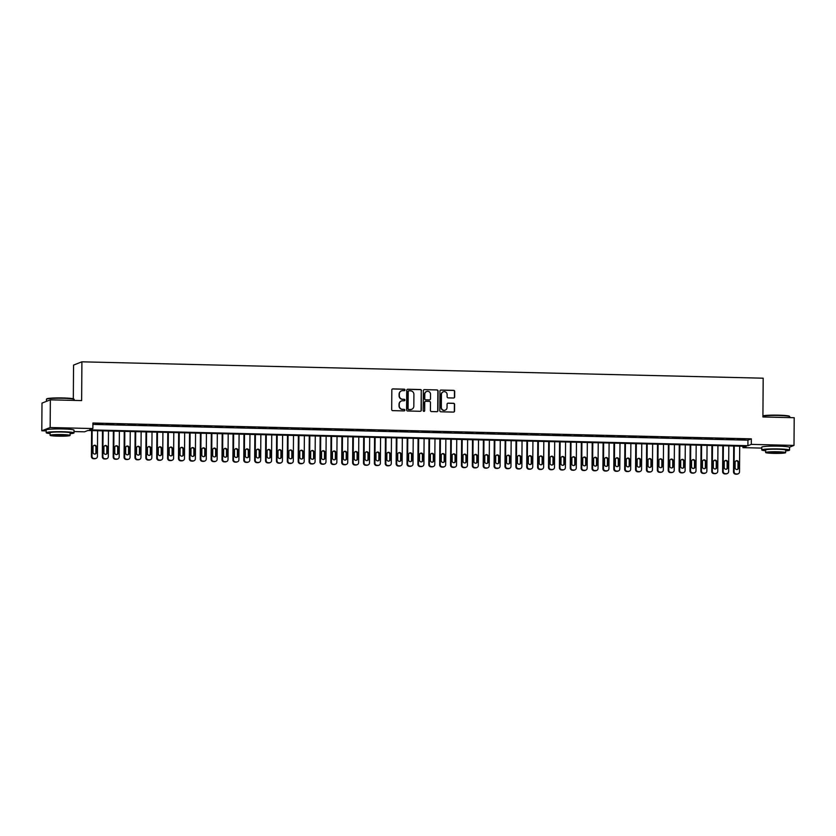 <?xml version="1.0" encoding="UTF-8"?>
<svg xmlns="http://www.w3.org/2000/svg" width="836" height="836" viewBox="0 0 836 836"><rect width="100%" height="100%" fill="white"/><g stroke="black" fill="none" stroke-linecap="round" stroke-linejoin="round"><path stroke-width="1.25" d="M404.99 389.942A0.763 0.742 68.7 0 0 404.248 389.158L392.899 388.886A1.087 1.066 68.7 0 0 391.823 389.952L391.687 409.515A1.087 1.066 68.7 0 0 392.753 410.633L404.101 410.904A0.763 0.742 68.7 0 0 404.854 410.162A0.763 0.742 68.7 0 0 404.112 409.379L402.638 409.347A3.49 3.407 68.7 0 1 399.242 405.784L399.253 404.154A3.49 3.407 68.7 0 1 402.701 400.757L404.164 400.789A0.763 0.742 68.7 0 0 404.917 400.047A0.763 0.742 68.7 0 0 404.175 399.274L402.712 399.232A3.49 3.407 68.7 0 1 399.315 395.679L399.326 394.038A3.49 3.407 68.7 0 1 402.774 390.642L404.237 390.684A0.763 0.742 68.7 0 0 404.99 389.942M404.405 390.663A0.763 0.742 68.7 0 0 404.028 389.252L392.669 388.97A1.087 1.066 68.7 0 0 392.387 389.012M404.269 410.894A0.763 0.742 68.7 0 0 403.882 409.473L402.638 409.347M404.331 400.778A0.763 0.742 68.7 0 0 403.955 399.357L402.712 399.232M768.911 446.205A8.674 0.711 0.4 0 1 777.438 446.016A8.674 0.711 0.4 0 1 782.454 446.299M53.358 429.004A8.674 0.711 0.4 0 1 61.885 428.805A8.674 0.711 0.4 0 1 66.901 429.098M453.572 398.009A1.087 1.066 68.7 0 0 454.648 396.954L454.69 391.457A1.087 1.066 68.7 0 0 453.624 390.349L441.021 390.046A1.087 1.066 68.7 0 0 439.945 391.102L439.809 410.675A1.087 1.066 68.7 0 0 440.875 411.793L453.478 412.096A1.087 1.066 68.7 0 0 454.554 411.03L454.596 404.394A1.087 1.066 68.7 0 0 453.54 403.286L448.148 403.151A1.087 1.066 68.7 0 0 447.072 404.216L447.041 407.508A2.916 2.853 68.7 0 1 445.243 410.152A2.916 2.853 68.7 0 1 441.335 407.372L441.418 394.487A2.916 2.853 68.7 0 1 443.216 391.833A2.916 2.853 68.7 0 1 447.135 394.623L447.124 396.766A1.087 1.066 68.7 0 0 448.18 397.884L453.572 398.009M46.22 430.895L41.8 430.791L41.999 403.098L50.348 399.838L81.635 400.59L81.907 361.821L763.184 378.196L762.913 416.965L794.2 417.718L794.001 445.41L789.435 447.197M50.348 399.838L50.16 427.53L92.869 428.555L89.483 429.871L747.907 445.703L751.292 444.386L794.001 445.41M92.9 424.416L747.938 440.164L751.334 438.848L92.911 423.016L92.869 428.555M751.334 438.848L751.292 444.386M421.469 390.663A1.087 1.066 68.7 0 0 420.404 389.545L407.801 389.242A1.087 1.066 68.7 0 0 406.724 390.307L406.589 409.88A1.087 1.066 68.7 0 0 407.654 410.988L420.257 411.291A1.087 1.066 68.7 0 0 421.334 410.236L421.24 390.746A1.087 1.066 68.7 0 0 420.184 389.639L407.571 389.336A1.087 1.066 68.7 0 0 407.289 389.367M424.416 389.639L437.019 389.942A1.087 1.066 68.7 0 1 438.074 391.06L437.939 410.633A1.087 1.066 68.7 0 1 436.862 411.688L431.47 411.563A1.087 1.066 68.7 0 1 430.415 410.445L430.467 402.513A1.087 1.066 68.7 0 0 429.401 401.395L425.827 401.311A1.087 1.066 68.7 0 0 424.751 402.377L424.688 410.643A0.763 0.742 68.7 0 1 424.228 411.333A0.763 0.742 68.7 0 1 423.194 410.601L423.34 390.705A1.087 1.066 68.7 0 1 424.416 389.639L437.019 389.942M102.703 423.925L95.607 423.988L102.703 423.925M113.581 424.186L106.486 424.249L113.581 424.186M124.47 424.448L117.374 424.521L124.47 424.448M135.348 424.709L128.253 424.782L135.348 424.709M146.237 424.981L139.142 425.043L146.237 424.981M157.116 425.242L150.02 425.305L157.116 425.242M167.994 425.503L160.909 425.566L167.994 425.503M178.883 425.764L171.788 425.827L178.883 425.764M189.762 426.026L182.666 426.088L189.762 426.026M200.65 426.287L193.555 426.35L200.65 426.287M211.529 426.548L204.433 426.611L211.529 426.548M222.418 426.809L215.322 426.872L222.418 426.809M233.296 427.071L226.201 427.133L233.296 427.071M244.175 427.332L237.09 427.395L244.175 427.332M255.064 427.593L247.968 427.656L255.064 427.593M265.942 427.854L258.846 427.917L265.942 427.854M276.831 428.116L269.735 428.178L276.831 428.116M287.709 428.377L280.614 428.44L287.709 428.377M298.598 428.638L291.503 428.701L298.598 428.638M309.477 428.899L302.381 428.962L309.477 428.899M320.355 429.161L313.27 429.223L320.355 429.161M331.244 429.422L324.149 429.485L331.244 429.422M342.123 429.683L335.027 429.746L342.123 429.683M353.011 429.944L345.916 430.007L353.011 429.944M363.89 430.206L356.794 430.268L363.89 430.206M374.779 430.467L367.683 430.53L374.779 430.467M385.657 430.728L378.562 430.791L385.657 430.728M396.536 430.989L389.451 431.052L396.536 430.989M407.425 431.251L400.329 431.324L407.425 431.251M418.303 431.512L411.207 431.585L418.303 431.512M429.192 431.784L422.096 431.846L429.192 431.784M440.07 432.045L432.975 432.107L440.07 432.045M450.959 432.306L443.864 432.369L450.959 432.306M461.838 432.567L454.742 432.63L461.838 432.567M472.716 432.829L465.631 432.891L472.716 432.829M483.605 433.09L476.51 433.152L483.605 433.09M494.484 433.351L487.388 433.414L494.484 433.351M505.372 433.612L498.277 433.675L505.372 433.612M516.251 433.874L509.155 433.936L516.251 433.874M527.14 434.135L520.044 434.197L527.14 434.135M538.018 434.396L530.923 434.459L538.018 434.396M548.897 434.657L541.812 434.72L548.897 434.657M559.786 434.919L552.69 434.981L559.786 434.919M570.664 435.18L563.568 435.242L570.664 435.18M581.553 435.441L574.457 435.504L581.553 435.441M592.431 435.702L585.336 435.765L592.431 435.702M603.32 435.964L596.225 436.026L603.32 435.964M614.199 436.225L607.103 436.287L614.199 436.225M625.088 436.486L617.992 436.549L625.088 436.486M635.966 436.747L628.871 436.81L635.966 436.747M646.845 437.009L639.749 437.071L646.845 437.009M657.733 437.27L650.638 437.332L657.733 437.27M668.612 437.531L661.516 437.594L668.612 437.531M679.501 437.792L672.405 437.855L679.501 437.792M690.379 438.054L683.284 438.127L690.379 438.054M701.268 438.315L694.173 438.388L701.268 438.315M712.147 438.586L705.051 438.649L712.147 438.586M723.025 438.848L715.929 438.91L723.025 438.848M733.914 439.109L726.818 439.172L733.914 439.109M737.697 439.433L744.792 439.37L737.697 439.433M81.907 361.821L73.558 365.081L73.317 398.803M41.8 430.791L50.16 427.53M761.774 448.096L742.932 447.647L746.318 446.32L87.905 430.498L84.52 431.815L74.007 431.564M742.943 446.246L742.932 447.647M747.938 440.164L747.907 445.703M401.364 390.924A3.49 3.407 68.7 0 0 399.106 394.132L399.326 394.038M402.482 399.326A3.49 3.407 68.7 0 1 399.085 395.762L399.106 394.132M401.29 401.029A3.49 3.407 68.7 0 0 399.033 404.248L399.253 404.154M402.409 409.431A3.49 3.407 68.7 0 1 399.023 405.878L399.033 404.248M420.539 411.26A1.087 1.066 68.7 0 0 421.104 410.319L421.24 390.746M408.961 390.799A0.763 0.742 68.7 0 0 408.208 391.541L408.093 408.72A0.763 0.742 68.7 0 0 408.835 409.494L410.382 409.535A3.49 3.407 68.7 0 0 413.83 406.139L413.904 394.393A3.49 3.407 68.7 0 0 410.518 390.83L408.961 390.799M408.574 390.903A0.763 0.742 68.7 0 0 407.989 391.624L408.208 391.541M411.563 409.347A3.49 3.407 68.7 0 1 410.162 409.619L408.605 409.588A0.763 0.742 68.7 0 1 407.863 408.804L407.989 391.624M437.155 411.657A1.087 1.066 68.7 0 0 437.719 410.716L437.855 391.143A1.087 1.066 68.7 0 0 436.789 390.036M425.315 401.437A1.087 1.066 68.7 0 0 424.521 402.461L424.688 410.643M424.103 411.364A0.763 0.742 68.7 0 0 424.469 410.727M430.519 394.279A2.916 2.853 68.7 0 0 426.6 391.488A2.916 2.853 68.7 0 0 424.813 394.143L424.772 398.678A1.087 1.066 68.7 0 0 425.837 399.796L429.411 399.88A1.087 1.066 68.7 0 0 430.488 398.814L430.519 394.279M426.496 391.541A2.916 2.853 68.7 0 0 424.583 394.226L424.813 394.143M429.704 399.848A1.087 1.066 68.7 0 1 429.192 399.963L425.608 399.88A1.087 1.066 68.7 0 1 424.552 398.762L424.583 394.226M443.101 391.885A2.916 2.853 68.7 0 0 441.199 394.571L441.418 394.487M445.139 410.194A2.916 2.853 68.7 0 1 441.105 407.456L441.199 394.571M453.77 412.054A1.087 1.066 68.7 0 0 454.324 411.113L454.376 404.488A1.087 1.066 68.7 0 0 453.311 403.37L447.918 403.245A1.087 1.066 68.7 0 0 447.626 403.276M453.864 397.978A1.087 1.066 68.7 0 0 454.429 397.037L454.46 391.551A1.087 1.066 68.7 0 0 453.405 390.433L440.802 390.13A1.087 1.066 68.7 0 0 440.509 390.161M91.605 430.582L91.417 456.456A2.226 2.174 -111.3 0 0 93.58 458.724L94.667 458.745A2.226 2.174 -111.3 0 0 95.492 458.598L96.056 458.379A2.226 2.174 68.7 0 0 97.425 456.362L97.603 430.728M96.056 458.379A2.226 2.174 68.7 0 1 95.231 458.525L94.144 458.504A2.226 2.174 68.7 0 1 91.981 456.237L92.159 430.592M95.085 454.052A1.776 1.735 68.7 0 0 95.91 452.569L95.941 447.25A1.776 1.735 68.7 0 0 93.851 445.473M96.474 452.349L96.506 447.03A1.776 1.735 68.7 0 0 94.123 445.337A1.776 1.735 68.7 0 0 93.026 446.946L92.995 452.266A1.776 1.735 68.7 0 0 95.377 453.969A1.776 1.735 68.7 0 0 96.474 452.349L95.91 452.569M46.492 399.18L46.826 398.845A13.564 1.118 0.4 0 1 63.097 397.957A13.564 1.118 0.4 0 1 73.85 399.033L74.185 399.368A13.899 1.149 -179.6 0 0 63.16 398.27A13.899 1.149 -179.6 0 0 46.492 399.18A13.899 1.149 -179.6 0 0 46.44 399.274L46.429 401.364M70.099 433.685A13.899 1.149 -179.6 0 0 73.996 432.923A13.899 1.149 -179.6 0 0 62.93 431.721A13.899 1.149 -179.6 0 0 46.21 432.724A13.899 1.149 -179.6 0 0 50.097 433.55M73.996 432.923L74.017 430.153A13.899 1.149 -179.6 0 0 62.951 428.952A13.899 1.149 -179.6 0 0 46.231 429.955L46.21 432.724M50.087 435.295L50.097 432.755A10.001 0.826 0.4 0 1 62.136 432.024A10.001 0.826 0.4 0 1 70.109 432.891L70.088 435.441A10.001 0.826 -179.6 0 0 62.115 434.574A10.001 0.826 -179.6 0 0 50.087 435.295A10.001 0.826 -179.6 0 0 58.05 436.162A10.001 0.826 -179.6 0 0 70.088 435.441M58.771 435.88A6.448 0.533 -179.6 0 0 66.535 435.41A6.448 0.533 -179.6 0 0 61.394 434.856A6.448 0.533 -179.6 0 0 53.64 435.326A6.448 0.533 -179.6 0 0 58.771 435.88M74.226 400.413L74.226 399.462A13.899 1.149 -179.6 0 0 74.185 399.368M762.923 415.826A13.564 1.118 0.4 0 1 778.65 415.168A13.564 1.118 0.4 0 1 789.403 416.244L789.738 416.579A13.899 1.149 -179.6 0 0 778.713 415.471A13.899 1.149 -179.6 0 0 762.913 416.067M785.652 450.886A13.899 1.149 -179.6 0 0 789.55 450.123A13.899 1.149 -179.6 0 0 778.483 448.922A13.899 1.149 -179.6 0 0 761.763 449.925A13.899 1.149 -179.6 0 0 765.651 450.75M789.55 450.123L789.571 447.354A13.899 1.149 -179.6 0 0 778.504 446.152A13.899 1.149 -179.6 0 0 761.784 447.155L761.763 449.925M765.64 452.506L765.651 449.956A10.001 0.826 0.4 0 1 777.689 449.235A10.001 0.826 0.4 0 1 785.662 450.092L785.641 452.642A10.001 0.826 -179.6 0 0 777.668 451.774A10.001 0.826 -179.6 0 0 765.64 452.506A10.001 0.826 -179.6 0 0 773.603 453.363A10.001 0.826 -179.6 0 0 785.641 452.642M774.324 453.081A6.448 0.533 -179.6 0 0 782.088 452.621A6.448 0.533 -179.6 0 0 776.947 452.057A6.448 0.533 -179.6 0 0 769.193 452.527A6.448 0.533 -179.6 0 0 774.324 453.081M789.78 417.613L789.78 416.673A13.899 1.149 -179.6 0 0 789.738 416.579M102.483 430.843L102.305 456.717A2.226 2.174 -111.3 0 0 104.458 458.985L105.555 459.006A2.226 2.174 -111.3 0 0 106.371 458.859L106.935 458.64A2.226 2.174 68.7 0 0 108.304 456.623L108.492 430.989M106.935 458.64A2.226 2.174 68.7 0 1 106.12 458.786L105.033 458.765A2.226 2.174 68.7 0 1 102.87 456.498L103.047 430.853M105.973 454.314A1.776 1.735 68.7 0 0 106.789 452.83L106.83 447.521A1.776 1.735 68.7 0 0 104.73 445.734M107.353 452.61L107.395 447.291A1.776 1.735 68.7 0 0 105.002 445.598A1.776 1.735 68.7 0 0 103.915 447.208L103.873 452.527A1.776 1.735 68.7 0 0 106.266 454.23A1.776 1.735 68.7 0 0 107.353 452.61L106.789 452.83M113.362 431.104L113.184 456.978A2.226 2.174 -111.3 0 0 115.347 459.246L116.434 459.267A2.226 2.174 -111.3 0 0 117.259 459.121L117.824 458.901A2.226 2.174 68.7 0 0 119.193 456.884L119.37 431.251M117.824 458.901A2.226 2.174 68.7 0 1 116.998 459.048L115.911 459.027A2.226 2.174 68.7 0 1 113.748 456.759L113.926 431.115M116.852 454.575A1.776 1.735 68.7 0 0 117.677 453.091L117.709 447.782A1.776 1.735 68.7 0 0 115.619 445.996M118.242 452.872L118.273 447.553A1.776 1.735 68.7 0 0 115.891 445.86A1.776 1.735 68.7 0 0 114.793 447.469L114.762 452.788A1.776 1.735 68.7 0 0 117.144 454.491A1.776 1.735 68.7 0 0 118.242 452.872L117.677 453.091M124.251 431.366L124.073 457.24A2.226 2.174 -111.3 0 0 126.226 459.507L127.312 459.528A2.226 2.174 -111.3 0 0 128.138 459.382L128.702 459.163A2.226 2.174 68.7 0 0 130.071 457.146L130.249 431.512M128.702 459.163A2.226 2.174 68.7 0 1 127.887 459.309L126.79 459.288A2.226 2.174 68.7 0 1 124.637 457.02L124.815 431.376M127.73 454.836A1.776 1.735 68.7 0 0 128.556 453.352L128.598 448.044A1.776 1.735 68.7 0 0 126.497 446.257M129.12 453.133L129.162 447.814A1.776 1.735 68.7 0 0 126.769 446.121A1.776 1.735 68.7 0 0 125.682 447.73L125.64 453.049A1.776 1.735 68.7 0 0 128.023 454.753A1.776 1.735 68.7 0 0 129.12 453.133L128.556 453.352M135.129 431.627L134.951 457.501A2.226 2.174 -111.3 0 0 137.114 459.769L138.201 459.79A2.226 2.174 -111.3 0 0 139.027 459.643L139.591 459.424A2.226 2.174 68.7 0 0 140.96 457.407L141.138 431.773M139.591 459.424A2.226 2.174 68.7 0 1 138.766 459.57L137.679 459.549A2.226 2.174 68.7 0 1 135.516 457.282L135.693 431.637M138.619 455.097A1.776 1.735 68.7 0 0 139.445 453.614L139.476 448.305A1.776 1.735 68.7 0 0 137.386 446.518M140.009 453.394L140.04 448.086A1.776 1.735 68.7 0 0 137.658 446.382A1.776 1.735 68.7 0 0 136.561 448.002L136.519 453.311A1.776 1.735 68.7 0 0 138.912 455.014A1.776 1.735 68.7 0 0 140.009 453.394L139.445 453.614M146.018 431.888L145.83 457.762A2.226 2.174 -111.3 0 0 147.993 460.03L149.08 460.051A2.226 2.174 -111.3 0 0 149.905 459.904L150.47 459.685A2.226 2.174 68.7 0 0 151.839 457.668L152.016 432.034M150.47 459.685A2.226 2.174 68.7 0 1 149.644 459.831L148.557 459.81A2.226 2.174 68.7 0 1 146.394 457.543L146.582 431.898M149.498 455.359A1.776 1.735 68.7 0 0 150.323 453.875L150.365 448.566A1.776 1.735 68.7 0 0 148.265 446.779M150.888 453.655L150.929 448.347A1.776 1.735 68.7 0 0 148.536 446.643A1.776 1.735 68.7 0 0 147.439 448.263L147.408 453.572A1.776 1.735 68.7 0 0 149.79 455.275A1.776 1.735 68.7 0 0 150.888 453.655L150.323 453.875M156.896 432.149L156.719 458.023A2.226 2.174 -111.3 0 0 158.882 460.291L159.969 460.312A2.226 2.174 -111.3 0 0 160.794 460.176L161.358 459.946A2.226 2.174 68.7 0 0 162.727 457.929L162.905 432.296M161.358 459.946A2.226 2.174 68.7 0 1 160.533 460.093L159.446 460.072A2.226 2.174 68.7 0 1 157.283 457.804L157.461 432.17M160.387 455.62A1.776 1.735 68.7 0 0 161.202 454.136L161.244 448.827A1.776 1.735 68.7 0 0 159.154 447.041M161.776 453.917L161.808 448.608A1.776 1.735 68.7 0 0 159.425 446.905A1.776 1.735 68.7 0 0 158.328 448.524L158.286 453.833A1.776 1.735 68.7 0 0 160.679 455.536A1.776 1.735 68.7 0 0 161.776 453.917L161.202 454.136M167.785 432.411L167.597 458.285A2.226 2.174 -111.3 0 0 169.76 460.552L170.847 460.573A2.226 2.174 -111.3 0 0 171.673 460.437L172.237 460.208A2.226 2.174 68.7 0 0 173.606 458.191L173.784 432.557M172.237 460.208A2.226 2.174 68.7 0 1 171.411 460.354L170.325 460.333A2.226 2.174 68.7 0 1 168.161 458.065L168.339 432.431M171.265 455.881A1.776 1.735 68.7 0 0 172.091 454.408L172.122 449.089A1.776 1.735 68.7 0 0 170.032 447.302M172.655 454.178L172.686 448.869A1.776 1.735 68.7 0 0 170.304 447.166A1.776 1.735 68.7 0 0 169.206 448.786L169.175 454.094A1.776 1.735 68.7 0 0 171.558 455.798A1.776 1.735 68.7 0 0 172.655 454.178L172.091 454.408M178.664 432.672L178.486 458.546A2.226 2.174 -111.3 0 0 180.639 460.814L181.736 460.835A2.226 2.174 -111.3 0 0 182.551 460.699L183.115 460.479A2.226 2.174 68.7 0 0 184.484 458.452L184.672 432.818M183.115 460.479A2.226 2.174 68.7 0 1 182.3 460.615L181.213 460.594A2.226 2.174 68.7 0 1 179.05 458.327L179.228 432.693M182.154 456.142A1.776 1.735 68.7 0 0 182.969 454.669L183.011 449.35A1.776 1.735 68.7 0 0 180.91 447.563M183.533 454.439L183.575 449.131A1.776 1.735 68.7 0 0 181.182 447.427A1.776 1.735 68.7 0 0 180.095 449.047L180.053 454.356A1.776 1.735 68.7 0 0 182.447 456.059A1.776 1.735 68.7 0 0 183.533 454.439L182.969 454.669M189.542 432.933L189.364 458.807A2.226 2.174 -111.3 0 0 191.528 461.075L192.614 461.096A2.226 2.174 -111.3 0 0 193.44 460.96L194.004 460.74A2.226 2.174 68.7 0 0 195.373 458.713L195.551 433.079M194.004 460.74A2.226 2.174 68.7 0 1 193.179 460.876L192.092 460.855A2.226 2.174 68.7 0 1 189.929 458.588L190.106 432.954M193.032 456.404A1.776 1.735 68.7 0 0 193.858 454.93L193.889 449.611A1.776 1.735 68.7 0 0 191.799 447.824M194.422 454.711L194.454 449.392A1.776 1.735 68.7 0 0 192.071 447.688A1.776 1.735 68.7 0 0 190.974 449.308L190.942 454.627A1.776 1.735 68.7 0 0 193.325 456.32A1.776 1.735 68.7 0 0 194.422 454.711L193.858 454.93M200.431 433.194L200.253 459.068A2.226 2.174 -111.3 0 0 202.406 461.336L203.493 461.357A2.226 2.174 -111.3 0 0 204.318 461.221L204.883 461.002A2.226 2.174 68.7 0 0 206.252 458.974L206.429 433.341M204.883 461.002A2.226 2.174 68.7 0 1 204.068 461.138L202.97 461.117A2.226 2.174 68.7 0 1 200.818 458.849L200.995 433.215M203.911 456.665A1.776 1.735 68.7 0 0 204.736 455.192L204.778 449.872A1.776 1.735 68.7 0 0 202.678 448.086M205.301 454.972L205.342 449.653A1.776 1.735 68.7 0 0 202.949 447.95A1.776 1.735 68.7 0 0 201.863 449.569L201.821 454.888A1.776 1.735 68.7 0 0 204.203 456.581A1.776 1.735 68.7 0 0 205.301 454.972L204.736 455.192M211.309 433.456L211.132 459.33A2.226 2.174 -111.3 0 0 213.295 461.597L214.382 461.629A2.226 2.174 -111.3 0 0 215.207 461.482L215.772 461.263A2.226 2.174 68.7 0 0 217.141 459.236L217.318 433.602M215.772 461.263A2.226 2.174 68.7 0 1 214.946 461.399L213.859 461.378A2.226 2.174 68.7 0 1 211.696 459.11L211.874 433.476M214.8 456.926A1.776 1.735 68.7 0 0 215.625 455.453L215.657 450.134A1.776 1.735 68.7 0 0 213.567 448.347M216.19 455.233L216.221 449.914A1.776 1.735 68.7 0 0 213.838 448.211A1.776 1.735 68.7 0 0 212.741 449.831L212.699 455.15A1.776 1.735 68.7 0 0 215.092 456.843A1.776 1.735 68.7 0 0 216.19 455.233L215.625 455.453M222.198 433.717L222.01 459.591A2.226 2.174 -111.3 0 0 224.173 461.859L225.26 461.89A2.226 2.174 -111.3 0 0 226.086 461.744L226.65 461.524A2.226 2.174 68.7 0 0 228.019 459.497L228.197 433.863M226.65 461.524A2.226 2.174 68.7 0 1 225.824 461.66L224.738 461.639A2.226 2.174 68.7 0 1 222.575 459.372L222.763 433.738M225.678 457.187A1.776 1.735 68.7 0 0 226.504 455.714L226.546 450.395A1.776 1.735 68.7 0 0 224.445 448.608M227.068 455.495L227.11 450.176A1.776 1.735 68.7 0 0 224.717 448.472A1.776 1.735 68.7 0 0 223.62 450.092L223.588 455.411A1.776 1.735 68.7 0 0 225.971 457.104A1.776 1.735 68.7 0 0 227.068 455.495L226.504 455.714M233.077 433.988L232.899 459.852A2.226 2.174 -111.3 0 0 235.062 462.12L236.149 462.151A2.226 2.174 -111.3 0 0 236.975 462.005L237.539 461.785A2.226 2.174 68.7 0 0 238.908 459.769L239.086 434.124M237.539 461.785A2.226 2.174 68.7 0 1 236.713 461.932L235.627 461.9A2.226 2.174 68.7 0 1 233.463 459.633L233.641 433.999M236.567 457.449A1.776 1.735 68.7 0 0 237.382 455.975L237.424 450.656A1.776 1.735 68.7 0 0 235.334 448.869M237.957 455.756L237.988 450.437A1.776 1.735 68.7 0 0 235.606 448.733A1.776 1.735 68.7 0 0 234.508 450.353L234.467 455.672A1.776 1.735 68.7 0 0 236.86 457.365A1.776 1.735 68.7 0 0 237.957 455.756L237.382 455.975M243.966 434.25L243.778 460.113A2.226 2.174 -111.3 0 0 245.941 462.381L247.028 462.412A2.226 2.174 -111.3 0 0 247.853 462.266L248.417 462.047A2.226 2.174 68.7 0 0 249.786 460.03L249.964 434.386M248.417 462.047A2.226 2.174 68.7 0 1 247.592 462.193L246.505 462.162A2.226 2.174 68.7 0 1 244.342 459.894L244.52 434.26M247.446 457.71A1.776 1.735 68.7 0 0 248.271 456.237L248.302 450.917A1.776 1.735 68.7 0 0 246.212 449.131M248.835 456.017L248.867 450.698A1.776 1.735 68.7 0 0 246.484 448.995A1.776 1.735 68.7 0 0 245.387 450.614L245.356 455.933A1.776 1.735 68.7 0 0 247.738 457.626A1.776 1.735 68.7 0 0 248.835 456.017L248.271 456.237M254.844 434.511L254.666 460.375A2.226 2.174 -111.3 0 0 256.819 462.642L257.916 462.674A2.226 2.174 -111.3 0 0 258.732 462.527L259.296 462.308A2.226 2.174 68.7 0 0 260.665 460.291L260.853 434.647M259.296 462.308A2.226 2.174 68.7 0 1 258.481 462.454L257.394 462.423A2.226 2.174 68.7 0 1 255.231 460.155L255.408 434.521M258.334 457.971A1.776 1.735 68.7 0 0 259.15 456.498L259.191 451.179A1.776 1.735 68.7 0 0 257.091 449.392M259.714 456.278L259.756 450.959A1.776 1.735 68.7 0 0 257.363 449.256A1.776 1.735 68.7 0 0 256.276 450.876L256.234 456.195A1.776 1.735 68.7 0 0 258.627 457.888A1.776 1.735 68.7 0 0 259.714 456.278L259.15 456.498M265.723 434.772L265.545 460.636A2.226 2.174 -111.3 0 0 267.708 462.904L268.795 462.935A2.226 2.174 -111.3 0 0 269.62 462.789L270.185 462.569A2.226 2.174 68.7 0 0 271.554 460.552L271.731 434.908M270.185 462.569A2.226 2.174 68.7 0 1 269.359 462.716L268.272 462.684A2.226 2.174 68.7 0 1 266.109 460.417L266.287 434.783M269.213 458.232A1.776 1.735 68.7 0 0 270.038 456.759L270.07 451.44A1.776 1.735 68.7 0 0 267.98 449.653M270.603 456.54L270.634 451.221A1.776 1.735 68.7 0 0 268.251 449.517A1.776 1.735 68.7 0 0 267.154 451.137L267.123 456.456A1.776 1.735 68.7 0 0 269.505 458.149A1.776 1.735 68.7 0 0 270.603 456.54L270.038 456.759M276.611 435.034L276.434 460.897A2.226 2.174 -111.3 0 0 278.587 463.165L279.673 463.196A2.226 2.174 -111.3 0 0 280.499 463.05L281.063 462.83A2.226 2.174 68.7 0 0 282.432 460.814L282.61 435.169M281.063 462.83A2.226 2.174 68.7 0 1 280.248 462.977L279.151 462.945A2.226 2.174 68.7 0 1 276.998 460.678L277.176 435.044M280.091 458.494A1.776 1.735 68.7 0 0 280.917 457.02L280.959 451.701A1.776 1.735 68.7 0 0 278.858 449.914M281.481 456.801L281.523 451.482A1.776 1.735 68.7 0 0 279.13 449.778A1.776 1.735 68.7 0 0 278.043 451.398L278.001 456.717A1.776 1.735 68.7 0 0 280.384 458.41A1.776 1.735 68.7 0 0 281.481 456.801L280.917 457.02M287.49 435.295L287.312 461.159A2.226 2.174 -111.3 0 0 289.475 463.426L290.562 463.457A2.226 2.174 -111.3 0 0 291.388 463.311L291.952 463.092A2.226 2.174 68.7 0 0 293.321 461.075L293.499 435.441M291.952 463.092A2.226 2.174 68.7 0 1 291.127 463.238L290.04 463.207A2.226 2.174 68.7 0 1 287.877 460.939L288.054 435.305M290.98 458.765A1.776 1.735 68.7 0 0 291.806 457.282L291.837 451.962A1.776 1.735 68.7 0 0 289.747 450.176M292.37 457.062L292.401 451.743A1.776 1.735 68.7 0 0 290.019 450.05A1.776 1.735 68.7 0 0 288.922 451.659L288.88 456.978A1.776 1.735 68.7 0 0 291.273 458.671A1.776 1.735 68.7 0 0 292.37 457.062L291.806 457.282M298.379 435.556L298.191 461.42A2.226 2.174 -111.3 0 0 300.354 463.687L301.441 463.719A2.226 2.174 -111.3 0 0 302.266 463.572L302.831 463.353A2.226 2.174 68.7 0 0 304.2 461.336L304.377 435.702M302.831 463.353A2.226 2.174 68.7 0 1 302.005 463.499L300.918 463.468A2.226 2.174 68.7 0 1 298.755 461.2L298.943 435.566M301.859 459.027A1.776 1.735 68.7 0 0 302.684 457.543L302.726 452.224A1.776 1.735 68.7 0 0 300.626 450.447M303.249 457.323L303.29 452.004A1.776 1.735 68.7 0 0 300.897 450.311A1.776 1.735 68.7 0 0 299.8 451.921L299.769 457.24A1.776 1.735 68.7 0 0 302.151 458.933A1.776 1.735 68.7 0 0 303.249 457.323L302.684 457.543M309.257 435.817L309.08 461.681A2.226 2.174 -111.3 0 0 311.243 463.949L312.33 463.98A2.226 2.174 -111.3 0 0 313.155 463.834L313.719 463.614A2.226 2.174 68.7 0 0 315.088 461.597L315.266 435.964M313.719 463.614A2.226 2.174 68.7 0 1 312.894 463.761L311.807 463.729A2.226 2.174 68.7 0 1 309.644 461.462L309.822 435.828M312.748 459.288A1.776 1.735 68.7 0 0 313.563 457.804L313.605 452.485A1.776 1.735 68.7 0 0 311.514 450.708M314.137 457.585L314.169 452.266A1.776 1.735 68.7 0 0 311.786 450.573A1.776 1.735 68.7 0 0 310.689 452.182L310.647 457.501A1.776 1.735 68.7 0 0 313.04 459.194A1.776 1.735 68.7 0 0 314.137 457.585L313.563 457.804M320.146 436.078L319.958 461.942A2.226 2.174 -111.3 0 0 322.121 464.21L323.208 464.241A2.226 2.174 -111.3 0 0 324.034 464.095L324.598 463.875A2.226 2.174 68.7 0 0 325.967 461.859L326.144 436.225M324.598 463.875A2.226 2.174 68.7 0 1 323.772 464.022L322.686 463.99A2.226 2.174 68.7 0 1 320.522 461.723L320.7 436.089M323.626 459.549A1.776 1.735 68.7 0 0 324.452 458.065L324.483 452.746A1.776 1.735 68.7 0 0 322.393 450.97M325.016 457.846L325.058 452.527A1.776 1.735 68.7 0 0 322.665 450.834A1.776 1.735 68.7 0 0 321.567 452.443L321.536 457.762A1.776 1.735 68.7 0 0 323.919 459.466A1.776 1.735 68.7 0 0 325.016 457.846L324.452 458.065M331.025 436.34L330.847 462.203A2.226 2.174 -111.3 0 0 333.01 464.471L334.097 464.502A2.226 2.174 -111.3 0 0 334.912 464.356L335.476 464.137A2.226 2.174 68.7 0 0 336.845 462.12L337.033 436.486M335.476 464.137A2.226 2.174 68.7 0 1 334.661 464.283L333.574 464.252A2.226 2.174 68.7 0 1 331.411 461.984L331.589 436.35M334.515 459.81A1.776 1.735 68.7 0 0 335.33 458.327L335.372 453.007A1.776 1.735 68.7 0 0 333.271 451.231M335.894 458.107L335.936 452.788A1.776 1.735 68.7 0 0 333.543 451.095A1.776 1.735 68.7 0 0 332.456 452.704L332.414 458.023A1.776 1.735 68.7 0 0 334.808 459.727A1.776 1.735 68.7 0 0 335.894 458.107L335.33 458.327M341.903 436.601L341.725 462.465A2.226 2.174 -111.3 0 0 343.889 464.732L344.975 464.764A2.226 2.174 -111.3 0 0 345.801 464.617L346.365 464.398A2.226 2.174 68.7 0 0 347.734 462.381L347.912 436.747M346.365 464.398A2.226 2.174 68.7 0 1 345.54 464.544L344.453 464.513A2.226 2.174 68.7 0 1 342.29 462.245L342.467 436.611M345.393 460.072A1.776 1.735 68.7 0 0 346.219 458.588L346.25 453.269A1.776 1.735 68.7 0 0 344.16 451.492M346.783 458.368L346.815 453.049A1.776 1.735 68.7 0 0 344.432 451.356A1.776 1.735 68.7 0 0 343.335 452.966L343.303 458.285A1.776 1.735 68.7 0 0 345.686 459.988A1.776 1.735 68.7 0 0 346.783 458.368L346.219 458.588M352.792 436.862L352.614 462.736A2.226 2.174 -111.3 0 0 354.767 465.004L355.864 465.025A2.226 2.174 -111.3 0 0 356.679 464.879L357.244 464.659A2.226 2.174 68.7 0 0 358.613 462.642L358.79 437.009M357.244 464.659A2.226 2.174 68.7 0 1 356.429 464.806L355.331 464.774A2.226 2.174 68.7 0 1 353.179 462.507L353.356 436.873M356.282 460.333A1.776 1.735 68.7 0 0 357.097 458.849L357.139 453.53A1.776 1.735 68.7 0 0 355.039 451.753M357.662 458.63L357.703 453.311A1.776 1.735 68.7 0 0 355.31 451.618A1.776 1.735 68.7 0 0 354.224 453.227L354.182 458.546A1.776 1.735 68.7 0 0 356.564 460.249A1.776 1.735 68.7 0 0 357.662 458.63L357.097 458.849M363.67 437.123L363.493 462.998A2.226 2.174 -111.3 0 0 365.656 465.265L366.743 465.286A2.226 2.174 -111.3 0 0 367.568 465.14L368.133 464.92A2.226 2.174 68.7 0 0 369.502 462.904L369.679 437.27M368.133 464.92A2.226 2.174 68.7 0 1 367.307 465.067L366.22 465.035A2.226 2.174 68.7 0 1 364.057 462.768L364.235 437.134M367.161 460.594A1.776 1.735 68.7 0 0 367.986 459.11L368.018 453.791A1.776 1.735 68.7 0 0 365.928 452.015M368.551 458.891L368.582 453.572A1.776 1.735 68.7 0 0 366.199 451.879A1.776 1.735 68.7 0 0 365.102 453.488L365.06 458.807A1.776 1.735 68.7 0 0 367.453 460.511A1.776 1.735 68.7 0 0 368.551 458.891L367.986 459.11M374.559 437.385L374.371 463.259A2.226 2.174 -111.3 0 0 376.534 465.527L377.621 465.547A2.226 2.174 -111.3 0 0 378.447 465.401L379.011 465.182A2.226 2.174 68.7 0 0 380.38 463.165L380.558 437.531M379.011 465.182A2.226 2.174 68.7 0 1 378.185 465.328L377.099 465.307A2.226 2.174 68.7 0 1 374.936 463.039L375.124 437.395M378.039 460.855A1.776 1.735 68.7 0 0 378.865 459.372L378.907 454.052A1.776 1.735 68.7 0 0 376.806 452.276M379.429 459.152L379.471 453.833A1.776 1.735 68.7 0 0 377.078 452.14A1.776 1.735 68.7 0 0 375.981 453.749L375.949 459.068A1.776 1.735 68.7 0 0 378.332 460.772A1.776 1.735 68.7 0 0 379.429 459.152L378.865 459.372M385.438 437.646L385.26 463.52A2.226 2.174 -111.3 0 0 387.423 465.788L388.51 465.809A2.226 2.174 -111.3 0 0 389.336 465.662L389.9 465.443A2.226 2.174 68.7 0 0 391.269 463.426L391.447 437.792M389.9 465.443A2.226 2.174 68.7 0 1 389.074 465.589L387.988 465.568A2.226 2.174 68.7 0 1 385.824 463.301L386.002 437.656M388.928 461.117A1.776 1.735 68.7 0 0 389.743 459.633L389.785 454.314A1.776 1.735 68.7 0 0 387.695 452.537M390.318 459.413L390.349 454.094A1.776 1.735 68.7 0 0 387.967 452.401A1.776 1.735 68.7 0 0 386.869 454.011L386.828 459.33A1.776 1.735 68.7 0 0 389.221 461.033A1.776 1.735 68.7 0 0 390.318 459.413L389.743 459.633M396.327 437.907L396.139 463.781A2.226 2.174 -111.3 0 0 398.302 466.049L399.389 466.07A2.226 2.174 -111.3 0 0 400.214 465.924L400.778 465.704A2.226 2.174 68.7 0 0 402.147 463.687L402.325 438.054M400.778 465.704A2.226 2.174 68.7 0 1 399.953 465.851L398.866 465.83A2.226 2.174 68.7 0 1 396.703 463.562L396.881 437.918M399.807 461.378A1.776 1.735 68.7 0 0 400.632 459.894L400.663 454.585A1.776 1.735 68.7 0 0 398.573 452.798M401.196 459.675L401.238 454.356A1.776 1.735 68.7 0 0 398.845 452.663A1.776 1.735 68.7 0 0 397.748 454.272L397.717 459.591A1.776 1.735 68.7 0 0 400.099 461.294A1.776 1.735 68.7 0 0 401.196 459.675L400.632 459.894M407.205 438.168L407.027 464.043A2.226 2.174 -111.3 0 0 409.191 466.31L410.277 466.331A2.226 2.174 -111.3 0 0 411.093 466.185L411.657 465.965A2.226 2.174 68.7 0 0 413.026 463.949L413.214 438.315M411.657 465.965A2.226 2.174 68.7 0 1 410.842 466.112L409.755 466.091A2.226 2.174 68.7 0 1 407.592 463.823L407.769 438.179M410.695 461.639A1.776 1.735 68.7 0 0 411.511 460.155L411.552 454.847A1.776 1.735 68.7 0 0 409.452 453.06M412.075 459.936L412.117 454.617A1.776 1.735 68.7 0 0 409.724 452.924A1.776 1.735 68.7 0 0 408.637 454.533L408.595 459.852A1.776 1.735 68.7 0 0 410.988 461.556A1.776 1.735 68.7 0 0 412.075 459.936L411.511 460.155M418.084 438.43L417.906 464.304A2.226 2.174 -111.3 0 0 420.069 466.572L421.156 466.592A2.226 2.174 -111.3 0 0 421.981 466.446L422.546 466.227A2.226 2.174 68.7 0 0 423.915 464.21L424.092 438.576M422.546 466.227A2.226 2.174 68.7 0 1 421.72 466.373L420.633 466.352A2.226 2.174 68.7 0 1 418.47 464.084L418.648 438.44M421.574 461.9A1.776 1.735 68.7 0 0 422.399 460.417L422.431 455.108A1.776 1.735 68.7 0 0 420.341 453.321M422.964 460.197L422.995 454.888A1.776 1.735 68.7 0 0 420.612 453.185A1.776 1.735 68.7 0 0 419.515 454.805L419.484 460.113A1.776 1.735 68.7 0 0 421.866 461.817A1.776 1.735 68.7 0 0 422.964 460.197L422.399 460.417M428.972 438.691L428.795 464.565A2.226 2.174 -111.3 0 0 430.948 466.833L432.045 466.854A2.226 2.174 -111.3 0 0 432.86 466.707L433.424 466.488A2.226 2.174 68.7 0 0 434.793 464.471L434.971 438.837M433.424 466.488A2.226 2.174 68.7 0 1 432.609 466.634L431.512 466.613A2.226 2.174 68.7 0 1 429.359 464.346L429.537 438.701M432.463 462.162A1.776 1.735 68.7 0 0 433.278 460.678L433.32 455.369A1.776 1.735 68.7 0 0 431.219 453.582M433.842 460.458L433.884 455.15A1.776 1.735 68.7 0 0 431.491 453.446A1.776 1.735 68.7 0 0 430.404 455.066L430.362 460.375A1.776 1.735 68.7 0 0 432.745 462.078A1.776 1.735 68.7 0 0 433.842 460.458L433.278 460.678M439.851 438.952L439.673 464.826A2.226 2.174 -111.3 0 0 441.836 467.094L442.923 467.115A2.226 2.174 -111.3 0 0 443.749 466.979L444.313 466.749A2.226 2.174 68.7 0 0 445.682 464.732L445.86 439.099M444.313 466.749A2.226 2.174 68.7 0 1 443.488 466.896L442.401 466.875A2.226 2.174 68.7 0 1 440.238 464.607L440.415 438.973M443.341 462.423A1.776 1.735 68.7 0 0 444.167 460.939L444.198 455.63A1.776 1.735 68.7 0 0 442.108 453.844M444.731 460.72L444.762 455.411A1.776 1.735 68.7 0 0 442.38 453.708A1.776 1.735 68.7 0 0 441.283 455.327L441.241 460.636A1.776 1.735 68.7 0 0 443.634 462.339A1.776 1.735 68.7 0 0 444.731 460.72L444.167 460.939M450.74 439.213L450.552 465.088A2.226 2.174 -111.3 0 0 452.715 467.355L453.802 467.376A2.226 2.174 -111.3 0 0 454.627 467.24L455.192 467.01A2.226 2.174 68.7 0 0 456.56 464.994L456.738 439.36M455.192 467.01A2.226 2.174 68.7 0 1 454.366 467.157L453.279 467.136A2.226 2.174 68.7 0 1 451.116 464.868L451.304 439.234M454.22 462.684A1.776 1.735 68.7 0 0 455.045 461.211L455.087 455.892A1.776 1.735 68.7 0 0 452.987 454.105M455.61 460.981L455.651 455.672A1.776 1.735 68.7 0 0 453.258 453.969A1.776 1.735 68.7 0 0 452.161 455.589L452.13 460.897A1.776 1.735 68.7 0 0 454.512 462.601A1.776 1.735 68.7 0 0 455.61 460.981L455.045 461.211M461.618 439.475L461.441 465.349A2.226 2.174 -111.3 0 0 463.604 467.617L464.691 467.637A2.226 2.174 -111.3 0 0 465.516 467.502L466.08 467.282A2.226 2.174 68.7 0 0 467.449 465.255L467.627 439.621M466.08 467.282A2.226 2.174 68.7 0 1 465.255 467.418L464.168 467.397A2.226 2.174 68.7 0 1 462.005 465.13L462.183 439.496M465.109 462.945A1.776 1.735 68.7 0 0 465.934 461.472L465.965 456.153A1.776 1.735 68.7 0 0 463.875 454.366M466.498 461.242L466.53 455.933A1.776 1.735 68.7 0 0 464.147 454.23A1.776 1.735 68.7 0 0 463.05 455.85L463.008 461.159A1.776 1.735 68.7 0 0 465.401 462.862A1.776 1.735 68.7 0 0 466.498 461.242L465.934 461.472M472.507 439.736L472.319 465.61A2.226 2.174 -111.3 0 0 474.482 467.878L475.569 467.899A2.226 2.174 -111.3 0 0 476.395 467.763L476.959 467.543A2.226 2.174 68.7 0 0 478.328 465.516L478.505 439.882M476.959 467.543A2.226 2.174 68.7 0 1 476.133 467.679L475.047 467.658A2.226 2.174 68.7 0 1 472.883 465.391L473.061 439.757M475.987 463.207A1.776 1.735 68.7 0 0 476.813 461.733L476.844 456.414A1.776 1.735 68.7 0 0 474.754 454.627M477.377 461.514L477.419 456.195A1.776 1.735 68.7 0 0 475.026 454.491A1.776 1.735 68.7 0 0 473.928 456.111L473.897 461.43A1.776 1.735 68.7 0 0 476.28 463.123A1.776 1.735 68.7 0 0 477.377 461.514L476.813 461.733M483.386 439.997L483.208 465.871A2.226 2.174 -111.3 0 0 485.371 468.139L486.458 468.16A2.226 2.174 -111.3 0 0 487.273 468.024L487.848 467.805A2.226 2.174 68.7 0 0 489.206 465.777L489.394 440.144M487.848 467.805A2.226 2.174 68.7 0 1 487.022 467.941L485.935 467.92A2.226 2.174 68.7 0 1 483.772 465.652L483.95 440.018M486.876 463.468A1.776 1.735 68.7 0 0 487.691 461.995L487.733 456.675A1.776 1.735 68.7 0 0 485.632 454.888M488.255 461.775L488.297 456.456A1.776 1.735 68.7 0 0 485.904 454.753A1.776 1.735 68.7 0 0 484.817 456.372L484.775 461.691A1.776 1.735 68.7 0 0 487.169 463.384A1.776 1.735 68.7 0 0 488.255 461.775L487.691 461.995M494.264 440.258L494.086 466.133A2.226 2.174 -111.3 0 0 496.25 468.4L497.336 468.432A2.226 2.174 -111.3 0 0 498.162 468.285L498.726 468.066A2.226 2.174 68.7 0 0 500.095 466.039L500.273 440.405M498.726 468.066A2.226 2.174 68.7 0 1 497.901 468.202L496.814 468.181A2.226 2.174 68.7 0 1 494.651 465.913L494.828 440.279M497.754 463.729A1.776 1.735 68.7 0 0 498.58 462.256L498.611 456.937A1.776 1.735 68.7 0 0 496.521 455.15M499.144 462.036L499.176 456.717A1.776 1.735 68.7 0 0 496.793 455.014A1.776 1.735 68.7 0 0 495.696 456.634L495.664 461.953A1.776 1.735 68.7 0 0 498.047 463.646A1.776 1.735 68.7 0 0 499.144 462.036L498.58 462.256M505.153 440.52L504.975 466.394A2.226 2.174 -111.3 0 0 507.128 468.662L508.225 468.693A2.226 2.174 -111.3 0 0 509.04 468.547L509.605 468.327A2.226 2.174 68.7 0 0 510.974 466.3L511.151 440.666M509.605 468.327A2.226 2.174 68.7 0 1 508.79 468.463L507.692 468.442A2.226 2.174 68.7 0 1 505.54 466.174L505.717 440.541M508.643 463.99A1.776 1.735 68.7 0 0 509.458 462.517L509.5 457.198A1.776 1.735 68.7 0 0 507.4 455.411M510.023 462.298L510.065 456.978A1.776 1.735 68.7 0 0 507.671 455.275A1.776 1.735 68.7 0 0 506.585 456.895L506.543 462.214A1.776 1.735 68.7 0 0 508.925 463.907A1.776 1.735 68.7 0 0 510.023 462.298L509.458 462.517M516.031 440.791L515.854 466.655A2.226 2.174 -111.3 0 0 518.017 468.923L519.104 468.954A2.226 2.174 -111.3 0 0 519.929 468.808L520.494 468.588A2.226 2.174 68.7 0 0 521.863 466.572L522.04 440.927M520.494 468.588A2.226 2.174 68.7 0 1 519.668 468.735L518.581 468.703A2.226 2.174 68.7 0 1 516.418 466.436L516.596 440.802M519.522 464.252A1.776 1.735 68.7 0 0 520.347 462.778L520.379 457.459A1.776 1.735 68.7 0 0 518.289 455.672M520.912 462.559L520.943 457.24A1.776 1.735 68.7 0 0 518.56 455.536A1.776 1.735 68.7 0 0 517.463 457.156L517.421 462.475A1.776 1.735 68.7 0 0 519.814 464.168A1.776 1.735 68.7 0 0 520.912 462.559L520.347 462.778M526.92 441.053L526.732 466.916A2.226 2.174 -111.3 0 0 528.895 469.184L529.982 469.215A2.226 2.174 -111.3 0 0 530.808 469.069L531.372 468.85A2.226 2.174 68.7 0 0 532.741 466.833L532.919 441.189M531.372 468.85A2.226 2.174 68.7 0 1 530.546 468.996L529.46 468.965A2.226 2.174 68.7 0 1 527.297 466.697L527.485 441.063M530.4 464.513A1.776 1.735 68.7 0 0 531.226 463.039L531.268 457.72A1.776 1.735 68.7 0 0 529.167 455.933M531.79 462.82L531.832 457.501A1.776 1.735 68.7 0 0 529.439 455.798A1.776 1.735 68.7 0 0 528.342 457.417L528.31 462.736A1.776 1.735 68.7 0 0 530.693 464.429A1.776 1.735 68.7 0 0 531.79 462.82L531.226 463.039M537.799 441.314L537.621 467.178A2.226 2.174 -111.3 0 0 539.784 469.445L540.871 469.477A2.226 2.174 -111.3 0 0 541.697 469.33L542.261 469.111A2.226 2.174 68.7 0 0 543.63 467.094L543.808 441.45M542.261 469.111A2.226 2.174 68.7 0 1 541.435 469.257L540.349 469.226A2.226 2.174 68.7 0 1 538.185 466.958L538.363 441.324M541.289 464.774A1.776 1.735 68.7 0 0 542.115 463.301L542.146 457.982A1.776 1.735 68.7 0 0 540.056 456.195M542.679 463.081L542.71 457.762A1.776 1.735 68.7 0 0 540.328 456.059A1.776 1.735 68.7 0 0 539.23 457.679L539.189 462.998A1.776 1.735 68.7 0 0 541.582 464.691A1.776 1.735 68.7 0 0 542.679 463.081L542.115 463.301M548.688 441.575L548.5 467.439A2.226 2.174 -111.3 0 0 550.663 469.707L551.75 469.738A2.226 2.174 -111.3 0 0 552.575 469.592L553.139 469.372A2.226 2.174 68.7 0 0 554.508 467.355L554.686 441.711M553.139 469.372A2.226 2.174 68.7 0 1 552.314 469.518L551.227 469.487A2.226 2.174 68.7 0 1 549.064 467.219L549.242 441.586M552.168 465.035A1.776 1.735 68.7 0 0 552.993 463.562L553.024 458.243A1.776 1.735 68.7 0 0 550.934 456.456M553.557 463.343L553.599 458.023A1.776 1.735 68.7 0 0 551.206 456.32A1.776 1.735 68.7 0 0 550.109 457.94L550.078 463.259A1.776 1.735 68.7 0 0 552.46 464.952A1.776 1.735 68.7 0 0 553.557 463.343L552.993 463.562M559.566 441.836L559.388 467.7A2.226 2.174 -111.3 0 0 561.552 469.968L562.638 469.999A2.226 2.174 -111.3 0 0 563.454 469.853L564.028 469.633A2.226 2.174 68.7 0 0 565.387 467.617L565.575 441.972M564.028 469.633A2.226 2.174 68.7 0 1 563.203 469.78L562.116 469.748A2.226 2.174 68.7 0 1 559.953 467.481L560.13 441.847M563.056 465.297A1.776 1.735 68.7 0 0 563.872 463.823L563.913 458.504A1.776 1.735 68.7 0 0 561.813 456.717M564.436 463.604L564.478 458.285A1.776 1.735 68.7 0 0 562.085 456.581A1.776 1.735 68.7 0 0 560.998 458.201L560.956 463.52A1.776 1.735 68.7 0 0 563.349 465.213A1.776 1.735 68.7 0 0 564.436 463.604L563.872 463.823M570.445 442.098L570.267 467.961A2.226 2.174 -111.3 0 0 572.43 470.229L573.517 470.26A2.226 2.174 -111.3 0 0 574.342 470.114L574.907 469.895A2.226 2.174 68.7 0 0 576.276 467.878L576.453 442.244M574.907 469.895A2.226 2.174 68.7 0 1 574.081 470.041L572.994 470.01A2.226 2.174 68.7 0 1 570.831 467.742L571.009 442.108M573.935 465.568A1.776 1.735 68.7 0 0 574.76 464.084L574.792 458.765A1.776 1.735 68.7 0 0 572.702 456.978M575.325 463.865L575.356 458.546A1.776 1.735 68.7 0 0 572.973 456.853A1.776 1.735 68.7 0 0 571.876 458.462L571.845 463.781A1.776 1.735 68.7 0 0 574.227 465.474A1.776 1.735 68.7 0 0 575.325 463.865L574.76 464.084M581.333 442.359L581.156 468.223A2.226 2.174 -111.3 0 0 583.309 470.49L584.406 470.522A2.226 2.174 -111.3 0 0 585.221 470.375L585.785 470.156A2.226 2.174 68.7 0 0 587.154 468.139L587.332 442.505M585.785 470.156A2.226 2.174 68.7 0 1 584.97 470.302L583.873 470.271A2.226 2.174 68.7 0 1 581.72 468.003L581.898 442.369M584.824 465.83A1.776 1.735 68.7 0 0 585.639 464.346L585.681 459.027A1.776 1.735 68.7 0 0 583.58 457.25M586.203 464.126L586.245 458.807A1.776 1.735 68.7 0 0 583.852 457.114A1.776 1.735 68.7 0 0 582.765 458.724L582.723 464.043A1.776 1.735 68.7 0 0 585.116 465.736A1.776 1.735 68.7 0 0 586.203 464.126L585.639 464.346M592.212 442.62L592.034 468.484A2.226 2.174 -111.3 0 0 594.197 470.752L595.284 470.783A2.226 2.174 -111.3 0 0 596.11 470.637L596.674 470.417A2.226 2.174 68.7 0 0 598.043 468.4L598.221 442.766M596.674 470.417A2.226 2.174 68.7 0 1 595.849 470.563L594.762 470.532A2.226 2.174 68.7 0 1 592.599 468.264L592.776 442.631M595.702 466.091A1.776 1.735 68.7 0 0 596.528 464.607L596.559 459.288A1.776 1.735 68.7 0 0 594.469 457.511M597.092 464.388L597.123 459.068A1.776 1.735 68.7 0 0 594.741 457.376A1.776 1.735 68.7 0 0 593.644 458.985L593.602 464.304A1.776 1.735 68.7 0 0 595.995 465.997A1.776 1.735 68.7 0 0 597.092 464.388L596.528 464.607M603.101 442.881L602.913 468.745A2.226 2.174 -111.3 0 0 605.076 471.013L606.163 471.044A2.226 2.174 -111.3 0 0 606.988 470.898L607.553 470.678A2.226 2.174 68.7 0 0 608.922 468.662L609.099 443.028M607.553 470.678A2.226 2.174 68.7 0 1 606.727 470.825L605.64 470.793A2.226 2.174 68.7 0 1 603.477 468.526L603.665 442.892M606.581 466.352A1.776 1.735 68.7 0 0 607.406 464.868L607.448 459.549A1.776 1.735 68.7 0 0 605.348 457.773M607.971 464.649L608.012 459.33A1.776 1.735 68.7 0 0 605.619 457.637A1.776 1.735 68.7 0 0 604.522 459.246L604.491 464.565A1.776 1.735 68.7 0 0 606.873 466.269A1.776 1.735 68.7 0 0 607.971 464.649L607.406 464.868M613.979 443.143L613.802 469.006A2.226 2.174 -111.3 0 0 615.965 471.274L617.052 471.305A2.226 2.174 -111.3 0 0 617.877 471.159L618.441 470.94A2.226 2.174 68.7 0 0 619.81 468.923L619.988 443.289M618.441 470.94A2.226 2.174 68.7 0 1 617.616 471.086L616.529 471.055A2.226 2.174 68.7 0 1 614.366 468.787L614.544 443.153M617.47 466.613A1.776 1.735 68.7 0 0 618.295 465.13L618.327 459.81A1.776 1.735 68.7 0 0 616.236 458.034M618.859 464.91L618.891 459.591A1.776 1.735 68.7 0 0 616.508 457.898A1.776 1.735 68.7 0 0 615.411 459.507L615.369 464.826A1.776 1.735 68.7 0 0 617.762 466.53A1.776 1.735 68.7 0 0 618.859 464.91L618.295 465.13M624.868 443.404L624.68 469.268A2.226 2.174 -111.3 0 0 626.843 471.535L627.93 471.567A2.226 2.174 -111.3 0 0 628.756 471.42L629.32 471.201A2.226 2.174 68.7 0 0 630.689 469.184L630.866 443.55M629.32 471.201A2.226 2.174 68.7 0 1 628.494 471.347L627.408 471.316A2.226 2.174 68.7 0 1 625.244 469.048L625.422 443.414M628.348 466.875A1.776 1.735 68.7 0 0 629.174 465.391L629.215 460.072A1.776 1.735 68.7 0 0 627.115 458.295M629.738 465.171L629.78 459.852A1.776 1.735 68.7 0 0 627.387 458.159A1.776 1.735 68.7 0 0 626.289 459.769L626.258 465.088A1.776 1.735 68.7 0 0 628.641 466.791A1.776 1.735 68.7 0 0 629.738 465.171L629.174 465.391M635.747 443.665L635.569 469.539A2.226 2.174 -111.3 0 0 637.732 471.807L638.819 471.828A2.226 2.174 -111.3 0 0 639.634 471.682L640.209 471.462A2.226 2.174 68.7 0 0 641.567 469.445L641.755 443.811M640.209 471.462A2.226 2.174 68.7 0 1 639.383 471.608L638.296 471.577A2.226 2.174 68.7 0 1 636.133 469.31L636.311 443.676M639.237 467.136A1.776 1.735 68.7 0 0 640.052 465.652L640.094 460.333A1.776 1.735 68.7 0 0 637.993 458.556M640.616 465.433L640.658 460.113A1.776 1.735 68.7 0 0 638.265 458.421A1.776 1.735 68.7 0 0 637.178 460.03L637.136 465.349A1.776 1.735 68.7 0 0 639.53 467.052A1.776 1.735 68.7 0 0 640.616 465.433L640.052 465.652M646.625 443.926L646.447 469.801A2.226 2.174 -111.3 0 0 648.611 472.068L649.697 472.089A2.226 2.174 -111.3 0 0 650.523 471.943L651.087 471.723A2.226 2.174 68.7 0 0 652.456 469.707L652.634 444.073M651.087 471.723A2.226 2.174 68.7 0 1 650.262 471.87L649.175 471.838A2.226 2.174 68.7 0 1 647.012 469.571L647.189 443.937M650.115 467.397A1.776 1.735 68.7 0 0 650.941 465.913L650.972 460.594A1.776 1.735 68.7 0 0 648.882 458.818M651.505 465.694L651.537 460.375A1.776 1.735 68.7 0 0 649.154 458.682A1.776 1.735 68.7 0 0 648.057 460.291L648.025 465.61A1.776 1.735 68.7 0 0 650.408 467.314A1.776 1.735 68.7 0 0 651.505 465.694L650.941 465.913M657.514 444.188L657.336 470.062A2.226 2.174 -111.3 0 0 659.489 472.33L660.586 472.35A2.226 2.174 -111.3 0 0 661.401 472.204L661.966 471.985A2.226 2.174 68.7 0 0 663.335 469.968L663.512 444.334M661.966 471.985A2.226 2.174 68.7 0 1 661.151 472.131L660.053 472.11A2.226 2.174 68.7 0 1 657.901 469.842L658.078 444.198M661.004 467.658A1.776 1.735 68.7 0 0 661.819 466.174L661.861 460.855A1.776 1.735 68.7 0 0 659.761 459.079M662.384 465.955L662.425 460.636A1.776 1.735 68.7 0 0 660.032 458.943A1.776 1.735 68.7 0 0 658.946 460.552L658.904 465.871A1.776 1.735 68.7 0 0 661.297 467.575A1.776 1.735 68.7 0 0 662.384 465.955L661.819 466.174M668.392 444.449L668.215 470.323A2.226 2.174 -111.3 0 0 670.378 472.591L671.465 472.612A2.226 2.174 -111.3 0 0 672.29 472.465L672.855 472.246A2.226 2.174 68.7 0 0 674.224 470.229L674.401 444.595M672.855 472.246A2.226 2.174 68.7 0 1 672.029 472.392L670.942 472.371A2.226 2.174 68.7 0 1 668.779 470.104L668.957 444.459M671.883 467.92A1.776 1.735 68.7 0 0 672.708 466.436L672.74 461.117A1.776 1.735 68.7 0 0 670.65 459.34M673.273 466.216L673.304 460.897A1.776 1.735 68.7 0 0 670.921 459.204A1.776 1.735 68.7 0 0 669.824 460.814L669.782 466.133A1.776 1.735 68.7 0 0 672.175 467.836A1.776 1.735 68.7 0 0 673.273 466.216L672.708 466.436M679.281 444.71L679.093 470.584A2.226 2.174 -111.3 0 0 681.256 472.852L682.343 472.873A2.226 2.174 -111.3 0 0 683.169 472.727L683.733 472.507A2.226 2.174 68.7 0 0 685.102 470.49L685.28 444.856M683.733 472.507A2.226 2.174 68.7 0 1 682.907 472.653L681.821 472.633A2.226 2.174 68.7 0 1 679.658 470.365L679.846 444.721M682.761 468.181A1.776 1.735 68.7 0 0 683.587 466.697L683.629 461.388A1.776 1.735 68.7 0 0 681.528 459.601M684.151 466.478L684.193 461.159A1.776 1.735 68.7 0 0 681.8 459.466A1.776 1.735 68.7 0 0 680.703 461.075L680.671 466.394A1.776 1.735 68.7 0 0 683.054 468.097A1.776 1.735 68.7 0 0 684.151 466.478L683.587 466.697M690.16 444.971L689.982 470.846A2.226 2.174 -111.3 0 0 692.145 473.113L693.232 473.134A2.226 2.174 -111.3 0 0 694.058 472.988L694.622 472.768A2.226 2.174 68.7 0 0 695.991 470.752L696.169 445.118M694.622 472.768A2.226 2.174 68.7 0 1 693.796 472.915L692.71 472.894A2.226 2.174 68.7 0 1 690.546 470.626L690.724 444.982M693.65 468.442A1.776 1.735 68.7 0 0 694.476 466.958L694.507 461.65A1.776 1.735 68.7 0 0 692.417 459.863M695.04 466.739L695.071 461.42A1.776 1.735 68.7 0 0 692.689 459.727A1.776 1.735 68.7 0 0 691.591 461.336L691.55 466.655A1.776 1.735 68.7 0 0 693.943 468.359A1.776 1.735 68.7 0 0 695.04 466.739L694.476 466.958M701.049 445.233L700.861 471.107A2.226 2.174 -111.3 0 0 703.024 473.375L704.111 473.395A2.226 2.174 -111.3 0 0 704.936 473.249L705.5 473.03A2.226 2.174 68.7 0 0 706.869 471.013L707.047 445.379M705.5 473.03A2.226 2.174 68.7 0 1 704.675 473.176L703.588 473.155A2.226 2.174 68.7 0 1 701.425 470.887L701.603 445.243M704.529 468.703A1.776 1.735 68.7 0 0 705.354 467.219L705.396 461.911A1.776 1.735 68.7 0 0 703.295 460.124M705.918 467L705.96 461.691A1.776 1.735 68.7 0 0 703.567 459.988A1.776 1.735 68.7 0 0 702.47 461.608L702.439 466.916A1.776 1.735 68.7 0 0 704.821 468.62A1.776 1.735 68.7 0 0 705.918 467L705.354 467.219M711.927 445.494L711.75 471.368A2.226 2.174 -111.3 0 0 713.913 473.636L714.999 473.657A2.226 2.174 -111.3 0 0 715.815 473.51L716.389 473.291A2.226 2.174 68.7 0 0 717.748 471.274L717.936 445.64M716.389 473.291A2.226 2.174 68.7 0 1 715.564 473.437L714.477 473.416A2.226 2.174 68.7 0 1 712.314 471.149L712.491 445.504M715.417 468.965A1.776 1.735 68.7 0 0 716.233 467.481L716.274 462.172A1.776 1.735 68.7 0 0 714.174 460.385M716.797 467.261L716.839 461.953A1.776 1.735 68.7 0 0 714.446 460.249A1.776 1.735 68.7 0 0 713.359 461.869L713.317 467.178A1.776 1.735 68.7 0 0 715.71 468.881A1.776 1.735 68.7 0 0 716.797 467.261L716.233 467.481M722.806 445.755L722.628 471.629A2.226 2.174 -111.3 0 0 724.791 473.897L725.878 473.918A2.226 2.174 -111.3 0 0 726.703 473.782L727.268 473.552A2.226 2.174 68.7 0 0 728.637 471.535L728.814 445.901M727.268 473.552A2.226 2.174 68.7 0 1 726.442 473.698L725.355 473.678A2.226 2.174 68.7 0 1 723.192 471.41L723.37 445.776M726.296 469.226A1.776 1.735 68.7 0 0 727.121 467.742L727.153 462.433A1.776 1.735 68.7 0 0 725.063 460.646M727.686 467.523L727.717 462.214A1.776 1.735 68.7 0 0 725.334 460.511A1.776 1.735 68.7 0 0 724.237 462.13L724.206 467.439A1.776 1.735 68.7 0 0 726.588 469.142A1.776 1.735 68.7 0 0 727.686 467.523L727.121 467.742M733.694 446.016L733.517 471.891A2.226 2.174 -111.3 0 0 735.67 474.158L736.767 474.179A2.226 2.174 -111.3 0 0 737.582 474.043L738.146 473.813A2.226 2.174 68.7 0 0 739.515 471.797L739.693 446.163M738.146 473.813A2.226 2.174 68.7 0 1 737.331 473.96L736.234 473.939A2.226 2.174 68.7 0 1 734.081 471.671L734.259 446.037M737.185 469.487A1.776 1.735 68.7 0 0 738 468.014L738.042 462.695A1.776 1.735 68.7 0 0 735.941 460.908M738.564 467.784L738.606 462.475A1.776 1.735 68.7 0 0 736.213 460.772A1.776 1.735 68.7 0 0 735.126 462.392L735.084 467.7A1.776 1.735 68.7 0 0 737.477 469.404A1.776 1.735 68.7 0 0 738.564 467.784L738 468.014M91.981 456.237L91.417 456.456M94.144 458.504L93.58 458.724M95.231 458.525L94.667 458.745M95.941 447.25L96.506 447.03M102.87 456.498L102.305 456.717M105.033 458.765L104.458 458.985M106.12 458.786L105.555 459.006M106.83 447.521L107.395 447.291M113.748 456.759L113.184 456.978M115.911 459.027L115.347 459.246M116.998 459.048L116.434 459.267M117.709 447.782L118.273 447.553M124.637 457.02L124.073 457.24M126.79 459.288L126.226 459.507M127.887 459.309L127.312 459.528M128.598 448.044L129.162 447.814M135.516 457.282L134.951 457.501M137.679 459.549L137.114 459.769M138.766 459.57L138.201 459.79M139.476 448.305L140.04 448.086M146.394 457.543L145.83 457.762M148.557 459.81L147.993 460.03M149.644 459.831L149.08 460.051M150.365 448.566L150.929 448.347M157.283 457.804L156.719 458.023M159.446 460.072L158.882 460.291M160.533 460.093L159.969 460.312M161.244 448.827L161.808 448.608M168.161 458.065L167.597 458.285M170.325 460.333L169.76 460.552M171.411 460.354L170.847 460.573M172.122 449.089L172.686 448.869M179.05 458.327L178.486 458.546M181.213 460.594L180.639 460.814M182.3 460.615L181.736 460.835M183.011 449.35L183.575 449.131M189.929 458.588L189.364 458.807M192.092 460.855L191.528 461.075M193.179 460.876L192.614 461.096M193.889 449.611L194.454 449.392M200.818 458.849L200.253 459.068M202.97 461.117L202.406 461.336M204.068 461.138L203.493 461.357M204.778 449.872L205.342 449.653M211.696 459.11L211.132 459.33M213.859 461.378L213.295 461.597M214.946 461.399L214.382 461.629M215.657 450.134L216.221 449.914M222.575 459.372L222.01 459.591M224.738 461.639L224.173 461.859M225.824 461.66L225.26 461.89M226.546 450.395L227.11 450.176M233.463 459.633L232.899 459.852M235.627 461.9L235.062 462.12M236.713 461.932L236.149 462.151M237.424 450.656L237.988 450.437M244.342 459.894L243.778 460.113M246.505 462.162L245.941 462.381M247.592 462.193L247.028 462.412M248.302 450.917L248.867 450.698M255.231 460.155L254.666 460.375M257.394 462.423L256.819 462.642M258.481 462.454L257.916 462.674M259.191 451.179L259.756 450.959M266.109 460.417L265.545 460.636M268.272 462.684L267.708 462.904M269.359 462.716L268.795 462.935M270.07 451.44L270.634 451.221M276.998 460.678L276.434 460.897M279.151 462.945L278.587 463.165M280.248 462.977L279.673 463.196M280.959 451.701L281.523 451.482M287.877 460.939L287.312 461.159M290.04 463.207L289.475 463.426M291.127 463.238L290.562 463.457M291.837 451.962L292.401 451.743M298.755 461.2L298.191 461.42M300.918 463.468L300.354 463.687M302.005 463.499L301.441 463.719M302.726 452.224L303.29 452.004M309.644 461.462L309.08 461.681M311.807 463.729L311.243 463.949M312.894 463.761L312.33 463.98M313.605 452.485L314.169 452.266M320.522 461.723L319.958 461.942M322.686 463.99L322.121 464.21M323.772 464.022L323.208 464.241M324.483 452.746L325.058 452.527M331.411 461.984L330.847 462.203M333.574 464.252L333.01 464.471M334.661 464.283L334.097 464.502M335.372 453.007L335.936 452.788M342.29 462.245L341.725 462.465M344.453 464.513L343.889 464.732M345.54 464.544L344.975 464.764M346.25 453.269L346.815 453.049M353.179 462.507L352.614 462.736M355.331 464.774L354.767 465.004M356.429 464.806L355.864 465.025M357.139 453.53L357.703 453.311M364.057 462.768L363.493 462.998M366.22 465.035L365.656 465.265M367.307 465.067L366.743 465.286M368.018 453.791L368.582 453.572M374.936 463.039L374.371 463.259M377.099 465.307L376.534 465.527M378.185 465.328L377.621 465.547M378.907 454.052L379.471 453.833M385.824 463.301L385.26 463.52M387.988 465.568L387.423 465.788M389.074 465.589L388.51 465.809M389.785 454.314L390.349 454.094M396.703 463.562L396.139 463.781M398.866 465.83L398.302 466.049M399.953 465.851L399.389 466.07M400.663 454.585L401.238 454.356M407.592 463.823L407.027 464.043M409.755 466.091L409.191 466.31M410.842 466.112L410.277 466.331M411.552 454.847L412.117 454.617M418.47 464.084L417.906 464.304M420.633 466.352L420.069 466.572M421.72 466.373L421.156 466.592M422.431 455.108L422.995 454.888M429.359 464.346L428.795 464.565M431.512 466.613L430.948 466.833M432.609 466.634L432.045 466.854M433.32 455.369L433.884 455.15M440.238 464.607L439.673 464.826M442.401 466.875L441.836 467.094M443.488 466.896L442.923 467.115M444.198 455.63L444.762 455.411M451.116 464.868L450.552 465.088M453.279 467.136L452.715 467.355M454.366 467.157L453.802 467.376M455.087 455.892L455.651 455.672M462.005 465.13L461.441 465.349M464.168 467.397L463.604 467.617M465.255 467.418L464.691 467.637M465.965 456.153L466.53 455.933M472.883 465.391L472.319 465.61M475.047 467.658L474.482 467.878M476.133 467.679L475.569 467.899M476.844 456.414L477.419 456.195M483.772 465.652L483.208 465.871M485.935 467.92L485.371 468.139M487.022 467.941L486.458 468.16M487.733 456.675L488.297 456.456M494.651 465.913L494.086 466.133M496.814 468.181L496.25 468.4M497.901 468.202L497.336 468.432M498.611 456.937L499.176 456.717M505.54 466.174L504.975 466.394M507.692 468.442L507.128 468.662M508.79 468.463L508.225 468.693M509.5 457.198L510.065 456.978M516.418 466.436L515.854 466.655M518.581 468.703L518.017 468.923M519.668 468.735L519.104 468.954M520.379 457.459L520.943 457.24M527.297 466.697L526.732 466.916M529.46 468.965L528.895 469.184M530.546 468.996L529.982 469.215M531.268 457.72L531.832 457.501M538.185 466.958L537.621 467.178M540.349 469.226L539.784 469.445M541.435 469.257L540.871 469.477M542.146 457.982L542.71 457.762M549.064 467.219L548.5 467.439M551.227 469.487L550.663 469.707M552.314 469.518L551.75 469.738M553.024 458.243L553.599 458.023M559.953 467.481L559.388 467.7M562.116 469.748L561.552 469.968M563.203 469.78L562.638 469.999M563.913 458.504L564.478 458.285M570.831 467.742L570.267 467.961M572.994 470.01L572.43 470.229M574.081 470.041L573.517 470.26M574.792 458.765L575.356 458.546M581.72 468.003L581.156 468.223M583.873 470.271L583.309 470.49M584.97 470.302L584.406 470.522M585.681 459.027L586.245 458.807M592.599 468.264L592.034 468.484M594.762 470.532L594.197 470.752M595.849 470.563L595.284 470.783M596.559 459.288L597.123 459.068M603.477 468.526L602.913 468.745M605.64 470.793L605.076 471.013M606.727 470.825L606.163 471.044M607.448 459.549L608.012 459.33M614.366 468.787L613.802 469.006M616.529 471.055L615.965 471.274M617.616 471.086L617.052 471.305M618.327 459.81L618.891 459.591M625.244 469.048L624.68 469.268M627.408 471.316L626.843 471.535M628.494 471.347L627.93 471.567M629.215 460.072L629.78 459.852M636.133 469.31L635.569 469.539M638.296 471.577L637.732 471.807M639.383 471.608L638.819 471.828M640.094 460.333L640.658 460.113M647.012 469.571L646.447 469.801M649.175 471.838L648.611 472.068M650.262 471.87L649.697 472.089M650.972 460.594L651.537 460.375M657.901 469.842L657.336 470.062M660.053 472.11L659.489 472.33M661.151 472.131L660.586 472.35M661.861 460.855L662.425 460.636M668.779 470.104L668.215 470.323M670.942 472.371L670.378 472.591M672.029 472.392L671.465 472.612M672.74 461.117L673.304 460.897M679.658 470.365L679.093 470.584M681.821 472.633L681.256 472.852M682.907 472.653L682.343 472.873M683.629 461.388L684.193 461.159M690.546 470.626L689.982 470.846M692.71 472.894L692.145 473.113M693.796 472.915L693.232 473.134M694.507 461.65L695.071 461.42M701.425 470.887L700.861 471.107M703.588 473.155L703.024 473.375M704.675 473.176L704.111 473.395M705.396 461.911L705.96 461.691M712.314 471.149L711.75 471.368M714.477 473.416L713.913 473.636M715.564 473.437L714.999 473.657M716.274 462.172L716.839 461.953M723.192 471.41L722.628 471.629M725.355 473.678L724.791 473.897M726.442 473.698L725.878 473.918M727.153 462.433L727.717 462.214M734.081 471.671L733.517 471.891M736.234 473.939L735.67 474.158M737.331 473.96L736.767 474.179M738.042 462.695L738.606 462.475"/></g></svg>
